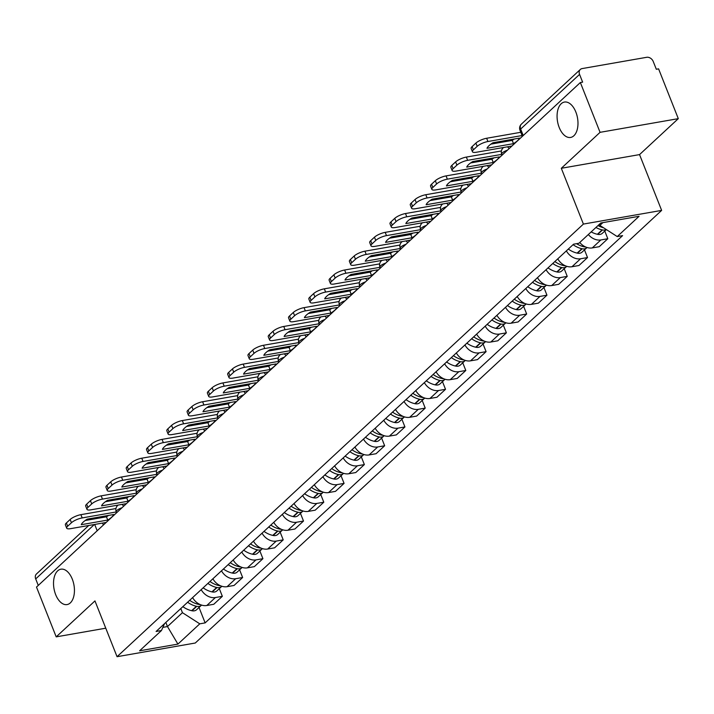 <?xml version="1.0" encoding="UTF-8"?>
<svg xmlns="http://www.w3.org/2000/svg" width="714" height="714" viewBox="0 0 714 714"><rect width="100%" height="100%" fill="white"/><g stroke="black" fill="none" stroke-linecap="round" stroke-linejoin="round"><path stroke-width="1.07" d="M559.205 127.476A17.957 10.148 80.1 0 1 564.435 102.066A17.957 10.148 80.1 0 1 575.85 112.036A17.957 10.148 80.1 0 1 570.62 137.445A17.957 10.148 80.1 0 1 559.205 127.476M55.656 594.601A17.957 10.148 80.1 0 1 60.886 569.192A17.957 10.148 80.1 0 1 72.301 579.161A17.957 10.148 80.1 0 1 67.071 604.579A17.957 10.148 80.1 0 1 55.656 594.601M678.3 118.649L600.063 132.331L580.357 82.538L36.494 587.069L56.201 636.861L94.962 600.911L117.051 656.701L195.279 643.019L661.637 210.398L639.548 154.599L678.3 118.649L658.585 68.856L656.309 69.258L653.239 61.502A5.614 4.346 47.1 0 0 646.688 57.298L582.142 68.58A5.614 4.346 47.1 0 0 580.312 69.472A5.614 4.346 47.1 0 0 579.563 74.39L520.649 129.038A5.614 1.589 158.4 0 0 519.997 130.305L522.38 136.32M600.063 132.331L561.311 168.281L583.4 224.08L117.051 656.701M580.357 82.538L582.633 82.146L579.563 74.39M56.201 636.861L105.761 628.195M38.27 585.418L35.7 578.911A5.614 4.346 -132.9 0 1 36.441 574.002L88.741 525.486M192.602 597.6A12.906 10.005 47.1 0 0 206.81 605.499L213.772 604.285L222.349 596.315L215.396 597.538A12.906 10.005 -132.9 0 1 201.187 589.639M219.314 588.648L222.349 596.315M212.888 578.777A12.906 10.005 47.1 0 0 227.097 586.676L234.058 585.462L242.635 577.501L235.682 578.715A12.906 10.005 -132.9 0 1 221.474 570.816M239.601 569.826L242.635 577.501M233.183 559.963A12.906 10.005 47.1 0 0 247.383 567.853L254.345 566.639L262.922 558.678L255.969 559.892A12.906 10.005 -132.9 0 1 241.76 552.002M259.887 551.003L262.922 558.678M253.47 541.141A12.906 10.005 47.1 0 0 267.67 549.039L274.631 547.816L283.217 539.855L276.256 541.078A12.906 10.005 -132.9 0 1 262.047 533.179M280.174 532.18L283.217 539.855M273.757 522.318A12.906 10.005 47.1 0 0 287.965 530.216L294.918 529.003L303.504 521.041L296.542 522.255A12.906 10.005 -132.9 0 1 282.342 514.357M300.46 513.366L303.504 521.041M294.043 503.504A12.906 10.005 47.1 0 0 308.252 511.394L315.204 510.18L323.79 502.219L316.829 503.432A12.906 10.005 -132.9 0 1 302.629 495.534M320.747 494.543L323.79 502.219M314.33 484.681A12.906 10.005 47.1 0 0 328.538 492.58L335.491 491.357L344.077 483.396L337.115 484.61A12.906 10.005 -132.9 0 1 322.915 476.72M341.042 475.72L344.077 483.396M334.616 465.858A12.906 10.005 47.1 0 0 348.825 473.757L355.777 472.543L364.363 464.573L357.411 465.796A12.906 10.005 -132.9 0 1 343.202 457.897M361.329 456.906L364.363 464.573M354.903 447.035A12.906 10.005 47.1 0 0 369.111 454.934L376.064 453.72L384.65 445.759L377.697 446.973A12.906 10.005 -132.9 0 1 363.488 439.074M381.615 438.084L384.65 445.759M375.189 428.221A12.906 10.005 47.1 0 0 389.398 436.111L396.359 434.897L404.936 426.936L397.984 428.15A12.906 10.005 -132.9 0 1 383.775 420.26M401.902 419.261L404.936 426.936M395.485 409.399A12.906 10.005 47.1 0 0 409.684 417.297L416.646 416.075L425.223 408.113L418.27 409.336A12.906 10.005 -132.9 0 1 404.062 401.438M422.188 400.438L425.223 408.113M415.771 390.576A12.906 10.005 47.1 0 0 429.971 398.474L436.932 397.261L445.518 389.3L438.557 390.513A12.906 10.005 -132.9 0 1 424.348 382.615M442.475 381.624L445.518 389.3M436.058 371.762A12.906 10.005 47.1 0 0 450.266 379.652L457.219 378.438L465.805 370.477L458.843 371.691A12.906 10.005 -132.9 0 1 444.643 363.801M462.761 362.801L465.805 370.477M456.344 352.939A12.906 10.005 47.1 0 0 470.553 360.838L477.505 359.615L486.091 351.654L479.13 352.868A12.906 10.005 -132.9 0 1 464.93 344.978M483.048 343.978L486.091 351.654M476.631 334.116A12.906 10.005 47.1 0 0 490.839 342.015L497.792 340.801L506.378 332.831L499.416 334.054A12.906 10.005 -132.9 0 1 485.217 326.155M503.334 325.165L506.378 332.831M496.917 315.302A12.906 10.005 47.1 0 0 511.126 323.192L518.078 321.978L526.664 314.017L519.712 315.231A12.906 10.005 -132.9 0 1 505.503 307.332M523.63 306.342L526.664 314.017M517.204 296.48A12.906 10.005 47.1 0 0 531.412 304.369L538.365 303.155L546.951 295.194L539.998 296.408A12.906 10.005 -132.9 0 1 525.79 288.518M543.916 287.519L546.951 295.194M537.49 277.657A12.906 10.005 47.1 0 0 551.699 285.555L558.66 284.333L567.237 276.372L560.285 277.594A12.906 10.005 -132.9 0 1 546.076 269.696M564.203 268.696L567.237 276.372M557.786 258.834A12.906 10.005 47.1 0 0 571.985 266.733L578.947 265.519L587.524 257.558L580.571 258.771A12.906 10.005 -132.9 0 1 566.363 250.873M584.489 249.882L587.524 257.558M579.759 242.483A12.906 10.005 47.1 0 0 592.272 247.91L599.233 246.696L607.81 238.735L600.858 239.949A12.906 10.005 -132.9 0 1 588.336 234.522M604.776 231.059L607.81 238.735M165.844 622.429L167.478 626.562L182.436 612.683L180.803 608.551M182.436 612.683L199.777 623.831L177.929 644.099L139.605 650.802L161.453 630.533L164.515 623.661M199.777 623.831L205.132 622.894L622.59 235.629L617.226 236.566L639.075 216.297L600.76 223L578.911 243.269L573.556 244.206L156.098 631.471L161.453 630.533M661.637 210.398L583.4 224.08M639.548 154.599L561.311 168.281M599.421 224.241L599.894 225.419L602.902 222.625M162.863 627.365L167.478 626.562L177.929 644.099M199.028 607.462L205.132 622.894M617.226 236.566L599.894 225.419M107.743 520.06L81.253 524.692A17.395 4.936 158.4 0 1 87.233 519.14L113.731 514.508A17.395 4.936 -21.6 0 1 111.75 517.106A17.395 4.936 -21.6 0 1 107.743 520.06L106.457 516.802L85.153 520.533M108.537 515.419A17.395 4.936 -21.6 0 1 106.457 516.802M187.603 602.241A21.331 16.529 47.1 0 0 196.395 606.275L196.752 606.356A7.086 5.489 47.1 0 0 201.357 605.302A7.086 5.489 47.1 0 0 201.571 605.079M201.357 605.302L196.609 609.711A7.086 5.489 -132.9 0 1 192.004 610.765L191.647 610.684A21.331 16.529 -132.9 0 1 182.855 606.65M200.215 604.579A7.086 5.489 -132.9 0 1 198.831 604.428L198.474 604.347A21.331 16.529 -132.9 0 1 189.683 600.313M116.32 511.947L82.181 517.918A8.416 2.383 158.4 0 0 71.436 522.737L70.15 519.48A8.416 2.383 -21.6 0 1 80.896 514.669L115.945 508.538M106.154 522.443L70.606 528.655A8.416 2.383 158.4 0 1 66.679 528.137A8.416 2.383 158.4 0 1 67.66 526.236L71.436 522.737M66.679 528.137L65.393 524.888A8.416 2.383 -21.6 0 1 66.375 522.978L67.66 526.236M70.15 519.48L66.375 522.978M128.029 501.237L101.54 505.869A17.395 4.936 158.4 0 1 107.519 500.318L134.018 495.686A17.395 4.936 -21.6 0 1 132.036 498.283A17.395 4.936 -21.6 0 1 128.029 501.237L126.744 497.988L105.44 501.71M128.823 496.596A17.395 4.936 -21.6 0 1 126.744 497.988M207.89 583.418A21.331 16.529 47.1 0 0 216.681 587.461L217.038 587.542A7.086 5.489 47.1 0 0 221.643 586.489A7.086 5.489 47.1 0 0 221.867 586.265M221.643 586.489L216.895 590.889A7.086 5.489 -132.9 0 1 212.29 591.942L211.933 591.861A21.331 16.529 -132.9 0 1 203.142 587.827M220.501 585.757A7.086 5.489 -132.9 0 1 219.118 585.605L218.761 585.525A21.331 16.529 -132.9 0 1 209.97 581.491M136.606 493.133L102.468 499.104A8.416 2.383 158.4 0 0 91.722 503.914L90.437 500.666A8.416 2.383 -21.6 0 1 101.183 495.846L136.231 489.715M126.44 503.62L90.892 509.841A8.416 2.383 158.4 0 1 86.965 509.314A8.416 2.383 158.4 0 1 87.956 507.413L91.722 503.914M86.965 509.314L85.68 506.065A8.416 2.383 -21.6 0 1 86.662 504.164L87.956 507.413M90.437 500.666L86.662 504.164M148.325 482.414L121.826 487.046A17.395 4.936 158.4 0 1 127.815 481.504L154.304 476.872A17.395 4.936 -21.6 0 1 152.323 479.469A17.395 4.936 -21.6 0 1 148.325 482.414L147.03 479.165L125.726 482.887M149.11 477.773A17.395 4.936 -21.6 0 1 147.03 479.165M228.177 564.604A21.331 16.529 47.1 0 0 236.968 568.639L237.325 568.719A7.086 5.489 47.1 0 0 241.93 567.666A7.086 5.489 47.1 0 0 242.153 567.443M241.93 567.666L237.182 572.066A7.086 5.489 -132.9 0 1 232.577 573.119L232.22 573.039A21.331 16.529 -132.9 0 1 223.428 569.004M240.788 566.934A7.086 5.489 -132.9 0 1 239.404 566.791L239.047 566.711A21.331 16.529 -132.9 0 1 230.256 562.668M156.893 474.31L122.754 480.281A8.416 2.383 158.4 0 0 112.009 485.092L110.724 481.843A8.416 2.383 -21.6 0 1 121.469 477.023L156.518 470.901M146.727 484.797L111.179 491.018A8.416 2.383 158.4 0 1 107.252 490.5A8.416 2.383 158.4 0 1 108.242 488.59L112.009 485.092M107.252 490.5L105.967 487.243A8.416 2.383 -21.6 0 1 106.948 485.341L108.242 488.59M110.724 481.843L106.948 485.341M168.611 463.6L142.113 468.232A17.395 4.936 158.4 0 1 148.101 462.681L174.591 458.049A17.395 4.936 -21.6 0 1 172.609 460.646A17.395 4.936 -21.6 0 1 168.611 463.6L167.317 460.343L146.022 464.073M169.397 458.959A17.395 4.936 -21.6 0 1 167.317 460.343M248.463 545.782A21.331 16.529 47.1 0 0 257.254 549.816L257.611 549.896A7.086 5.489 47.1 0 0 262.216 548.843A7.086 5.489 47.1 0 0 262.44 548.62M262.216 548.843L257.468 553.243A7.086 5.489 -132.9 0 1 252.872 554.296L252.515 554.225A21.331 16.529 -132.9 0 1 243.715 550.182M261.074 548.12A7.086 5.489 -132.9 0 1 259.7 547.968L259.343 547.888A21.331 16.529 -132.9 0 1 250.543 543.854M177.179 455.487L143.041 461.458A8.416 2.383 158.4 0 0 132.295 466.278L131.01 463.02A8.416 2.383 -21.6 0 1 141.756 458.209L176.804 452.078M167.022 465.983L131.465 472.195A8.416 2.383 158.4 0 1 127.538 471.677A8.416 2.383 158.4 0 1 128.529 469.776L132.295 466.278M127.538 471.677L126.253 468.429A8.416 2.383 -21.6 0 1 127.244 466.519L128.529 469.776M131.01 463.02L127.244 466.519M188.898 444.777L162.399 449.409A17.395 4.936 158.4 0 1 168.388 443.858L194.877 439.226A17.395 4.936 -21.6 0 1 192.896 441.823A17.395 4.936 -21.6 0 1 188.898 444.777L187.612 441.529L166.308 445.25M189.692 440.136A17.395 4.936 -21.6 0 1 187.612 441.529M268.75 526.959A21.331 16.529 47.1 0 0 277.55 531.002L277.907 531.073A7.086 5.489 47.1 0 0 282.503 530.02A7.086 5.489 47.1 0 0 282.726 529.806M282.503 530.02L277.755 534.429A7.086 5.489 -132.9 0 1 273.159 535.482L272.802 535.402A21.331 16.529 -132.9 0 1 264.002 531.368M281.361 529.297A7.086 5.489 -132.9 0 1 279.986 529.145L279.629 529.065A21.331 16.529 -132.9 0 1 270.829 525.031M197.466 436.673L163.327 442.635A8.416 2.383 158.4 0 0 152.591 447.455L151.297 444.206A8.416 2.383 -21.6 0 1 162.042 439.387L197.091 433.255M187.309 447.16L151.752 453.381A8.416 2.383 158.4 0 1 147.834 452.854A8.416 2.383 158.4 0 1 148.815 450.953L152.591 447.455M147.834 452.854L146.54 449.606A8.416 2.383 -21.6 0 1 147.53 447.705L148.815 450.953M151.297 444.206L147.53 447.705M209.184 425.955L182.695 430.587A17.395 4.936 158.4 0 1 188.674 425.044L215.164 420.403A17.395 4.936 -21.6 0 1 213.183 423.009A17.395 4.936 -21.6 0 1 209.184 425.955L207.899 422.706L186.595 426.428M209.978 421.314A17.395 4.936 -21.6 0 1 207.899 422.706M289.036 508.145A21.331 16.529 47.1 0 0 297.836 512.179L298.193 512.259A7.086 5.489 47.1 0 0 302.79 511.206A7.086 5.489 47.1 0 0 303.013 510.983M302.79 511.206L298.041 515.606A7.086 5.489 -132.9 0 1 293.445 516.659L293.088 516.579A21.331 16.529 -132.9 0 1 284.297 512.545M301.656 510.474A7.086 5.489 -132.9 0 1 300.273 510.323L299.916 510.251A21.331 16.529 -132.9 0 1 291.125 506.208M217.752 417.851L183.614 423.821A8.416 2.383 158.4 0 0 172.877 428.632L171.583 425.383A8.416 2.383 -21.6 0 1 182.329 420.564L217.377 414.441M207.595 428.338L172.047 434.558A8.416 2.383 158.4 0 1 168.12 434.041A8.416 2.383 158.4 0 1 169.102 432.131L172.877 428.632M168.12 434.041L166.826 430.783A8.416 2.383 -21.6 0 1 167.817 428.882L169.102 432.131M171.583 425.383L167.817 428.882M229.471 407.141L202.981 411.773A17.395 4.936 158.4 0 1 208.961 406.221L235.45 401.589A17.395 4.936 -21.6 0 1 233.469 404.186A17.395 4.936 -21.6 0 1 229.471 407.141L228.185 403.883L206.881 407.614M230.265 402.491A17.395 4.936 -21.6 0 1 228.185 403.883M309.332 489.322A21.331 16.529 47.1 0 0 318.123 493.356L318.48 493.436A7.086 5.489 47.1 0 0 323.076 492.383A7.086 5.489 47.1 0 0 323.299 492.16M323.076 492.383L318.328 496.783A7.086 5.489 -132.9 0 1 313.732 497.836L313.375 497.765A21.331 16.529 -132.9 0 1 304.583 493.722M321.943 491.651A7.086 5.489 -132.9 0 1 320.559 491.509L320.202 491.428A21.331 16.529 -132.9 0 1 311.411 487.394M238.048 399.028L203.909 404.999A8.416 2.383 158.4 0 0 193.164 409.818L191.87 406.561A8.416 2.383 -21.6 0 1 202.615 401.75L237.664 395.618M227.882 409.524L192.334 415.735A8.416 2.383 158.4 0 1 188.407 415.218A8.416 2.383 158.4 0 1 189.388 413.317L193.164 409.818M188.407 415.218L187.122 411.96A8.416 2.383 -21.6 0 1 188.103 410.059L189.388 413.317M191.87 406.561L188.103 410.059M249.757 388.318L223.268 392.95A17.395 4.936 158.4 0 1 229.248 387.399L255.737 382.766A17.395 4.936 -21.6 0 1 253.756 385.364A17.395 4.936 -21.6 0 1 249.757 388.318L248.472 385.06L227.168 388.791M250.552 383.677A17.395 4.936 -21.6 0 1 248.472 385.06M329.618 470.499A21.331 16.529 47.1 0 0 338.409 474.533L338.766 474.614A7.086 5.489 47.1 0 0 343.363 473.56A7.086 5.489 47.1 0 0 343.586 473.337M343.363 473.56L338.623 477.969A7.086 5.489 -132.9 0 1 334.018 479.023L333.661 478.942A21.331 16.529 -132.9 0 1 324.87 474.908M342.229 472.838A7.086 5.489 -132.9 0 1 340.846 472.686L340.489 472.606A21.331 16.529 -132.9 0 1 331.698 468.571M258.334 380.205L224.196 386.176A8.416 2.383 158.4 0 0 213.45 390.995L212.165 387.738A8.416 2.383 -21.6 0 1 222.902 382.927L257.95 376.796M248.169 390.701L212.62 396.913A8.416 2.383 158.4 0 1 208.693 396.395A8.416 2.383 158.4 0 1 209.675 394.494L213.45 390.995M208.693 396.395L207.408 393.146A8.416 2.383 -21.6 0 1 208.39 391.236L209.675 394.494M212.165 387.738L208.39 391.236M270.044 369.495L243.554 374.127A17.395 4.936 158.4 0 1 249.534 368.576L276.032 363.944A17.395 4.936 -21.6 0 1 274.042 366.541A17.395 4.936 -21.6 0 1 270.044 369.495L268.759 366.246L247.455 369.968M270.838 364.854A17.395 4.936 -21.6 0 1 268.759 366.246M349.905 451.676A21.331 16.529 47.1 0 0 358.696 455.719L359.053 455.8A7.086 5.489 47.1 0 0 363.658 454.747A7.086 5.489 47.1 0 0 363.872 454.523M363.658 454.747L358.91 459.147A7.086 5.489 -132.9 0 1 354.305 460.2L353.948 460.119A21.331 16.529 -132.9 0 1 345.157 456.085M362.516 454.015A7.086 5.489 -132.9 0 1 361.132 453.863L360.775 453.783A21.331 16.529 -132.9 0 1 351.984 449.749M278.621 361.391L244.483 367.362A8.416 2.383 158.4 0 0 233.737 372.172L232.452 368.924A8.416 2.383 -21.6 0 1 243.197 364.104L278.246 357.973M268.455 371.878L232.907 378.099A8.416 2.383 158.4 0 1 228.98 377.572A8.416 2.383 158.4 0 1 229.962 375.671L233.737 372.172M228.98 377.572L227.695 374.323A8.416 2.383 -21.6 0 1 228.676 372.422L229.962 375.671M232.452 368.924L228.676 372.422M290.33 350.672L263.841 355.313A17.395 4.936 158.4 0 1 269.821 349.762L296.319 345.13A17.395 4.936 -21.6 0 1 294.338 347.727A17.395 4.936 -21.6 0 1 290.33 350.672L289.045 347.423L267.741 351.145M291.125 346.031A17.395 4.936 -21.6 0 1 289.045 347.423M370.191 432.862A21.331 16.529 47.1 0 0 378.982 436.897L379.339 436.977A7.086 5.489 47.1 0 0 383.945 435.924A7.086 5.489 47.1 0 0 384.159 435.701M383.945 435.924L379.196 440.324A7.086 5.489 -132.9 0 1 374.591 441.377L374.234 441.297A21.331 16.529 -132.9 0 1 365.443 437.263M382.802 435.192A7.086 5.489 -132.9 0 1 381.419 435.049L381.062 434.969A21.331 16.529 -132.9 0 1 372.271 430.926M298.907 342.568L264.769 348.539A8.416 2.383 158.4 0 0 254.023 353.359L252.738 350.101A8.416 2.383 -21.6 0 1 263.484 345.281L298.532 339.159M288.742 353.055L253.193 359.276A8.416 2.383 158.4 0 1 249.266 358.758A8.416 2.383 158.4 0 1 250.257 356.857L254.023 353.359M249.266 358.758L247.981 355.501A8.416 2.383 -21.6 0 1 248.963 353.6L250.257 356.857M252.738 350.101L248.963 353.6M310.626 331.858L284.127 336.49A17.395 4.936 158.4 0 1 290.107 330.939L316.605 326.307A17.395 4.936 -21.6 0 1 314.624 328.904A17.395 4.936 -21.6 0 1 310.626 331.858L309.332 328.601L288.028 332.331M311.411 327.217A17.395 4.936 -21.6 0 1 309.332 328.601M390.478 414.04A21.331 16.529 47.1 0 0 399.269 418.074L399.626 418.154A7.086 5.489 47.1 0 0 404.231 417.101A7.086 5.489 47.1 0 0 404.454 416.878M404.231 417.101L399.483 421.51A7.086 5.489 -132.9 0 1 394.878 422.554L394.521 422.483A21.331 16.529 -132.9 0 1 385.73 418.44M403.089 416.378A7.086 5.489 -132.9 0 1 401.705 416.226L401.348 416.146A21.331 16.529 -132.9 0 1 392.557 412.112M319.194 323.745L285.056 329.716A8.416 2.383 158.4 0 0 274.31 334.536L273.025 331.278A8.416 2.383 -21.6 0 1 283.77 326.468L318.819 320.336M309.028 334.241L273.48 340.453A8.416 2.383 158.4 0 1 269.553 339.935A8.416 2.383 158.4 0 1 270.544 338.034L274.31 334.536M269.553 339.935L268.268 336.687A8.416 2.383 -21.6 0 1 269.249 334.777L270.544 338.034M273.025 331.278L269.249 334.777M330.912 313.035L304.414 317.668A17.395 4.936 158.4 0 1 310.403 312.116L336.892 307.484A17.395 4.936 -21.6 0 1 334.911 310.081A17.395 4.936 -21.6 0 1 330.912 313.035L329.618 309.787L308.323 313.508M331.698 308.394A17.395 4.936 -21.6 0 1 329.618 309.787M410.764 395.217A21.331 16.529 47.1 0 0 419.555 399.26L419.912 399.331A7.086 5.489 47.1 0 0 424.518 398.278A7.086 5.489 47.1 0 0 424.741 398.064M424.518 398.278L419.77 402.687A7.086 5.489 -132.9 0 1 415.173 403.74L414.816 403.66A21.331 16.529 -132.9 0 1 406.016 399.626M423.375 397.555A7.086 5.489 -132.9 0 1 422.001 397.403L421.644 397.323A21.331 16.529 -132.9 0 1 412.844 393.289M339.48 304.932L305.342 310.893A8.416 2.383 158.4 0 0 294.596 315.713L293.311 312.464A8.416 2.383 -21.6 0 1 304.057 307.645L339.105 301.513M329.315 315.418L293.766 321.639A8.416 2.383 158.4 0 1 289.839 321.113A8.416 2.383 158.4 0 1 290.83 319.212L294.596 315.713M289.839 321.113L288.554 317.864A8.416 2.383 -21.6 0 1 289.536 315.963L290.83 319.212M293.311 312.464L289.536 315.963M351.199 294.213L324.7 298.845A17.395 4.936 158.4 0 1 330.689 293.302L357.178 288.67A17.395 4.936 -21.6 0 1 355.197 291.267A17.395 4.936 -21.6 0 1 351.199 294.213L349.905 290.964L328.61 294.686M351.993 289.572A17.395 4.936 -21.6 0 1 349.905 290.964M431.051 376.403A21.331 16.529 47.1 0 0 439.851 380.437L440.208 380.517A7.086 5.489 47.1 0 0 444.804 379.464A7.086 5.489 47.1 0 0 445.027 379.241M444.804 379.464L440.056 383.864A7.086 5.489 -132.9 0 1 435.46 384.917L435.103 384.837A21.331 16.529 -132.9 0 1 426.303 380.803M443.662 378.732A7.086 5.489 -132.9 0 1 442.287 378.581L441.93 378.509A21.331 16.529 -132.9 0 1 433.13 374.466M359.767 286.109L325.629 292.08A8.416 2.383 158.4 0 0 314.883 296.89L313.598 293.641A8.416 2.383 -21.6 0 1 324.343 288.822L359.392 282.699M349.61 296.596L314.053 302.816A8.416 2.383 158.4 0 1 310.135 302.299A8.416 2.383 158.4 0 1 311.117 300.389L314.883 296.89M310.135 302.299L308.841 299.041A8.416 2.383 -21.6 0 1 309.831 297.14L311.117 300.389M313.598 293.641L309.831 297.14M371.485 275.399L344.996 280.031A17.395 4.936 158.4 0 1 350.976 274.479L377.465 269.847A17.395 4.936 -21.6 0 1 375.484 272.445A17.395 4.936 -21.6 0 1 371.485 275.399L370.2 272.141L348.896 275.872M372.28 270.749A17.395 4.936 -21.6 0 1 370.2 272.141M451.337 357.58A21.331 16.529 47.1 0 0 460.137 361.614L460.494 361.695A7.086 5.489 47.1 0 0 465.091 360.641A7.086 5.489 47.1 0 0 465.314 360.418M465.091 360.641L460.343 365.041A7.086 5.489 -132.9 0 1 455.746 366.095L455.389 366.023A21.331 16.529 -132.9 0 1 446.598 361.98M463.957 359.91A7.086 5.489 -132.9 0 1 462.574 359.767L462.217 359.686A21.331 16.529 -132.9 0 1 453.426 355.652M380.053 267.286L345.915 273.257A8.416 2.383 158.4 0 0 335.178 278.076L333.884 274.819A8.416 2.383 -21.6 0 1 344.63 270.008L379.678 263.877M369.897 277.782L334.348 283.993A8.416 2.383 158.4 0 1 330.421 283.476A8.416 2.383 158.4 0 1 331.403 281.575L335.178 278.076M330.421 283.476L329.127 280.218A8.416 2.383 -21.6 0 1 330.118 278.317L331.403 281.575M333.884 274.819L330.118 278.317M391.772 256.576L365.282 261.208A17.395 4.936 158.4 0 1 371.262 255.657L397.752 251.025A17.395 4.936 -21.6 0 1 395.77 253.622A17.395 4.936 -21.6 0 1 391.772 256.576L390.487 253.318L369.183 257.049M392.566 251.935A17.395 4.936 -21.6 0 1 390.487 253.318M471.633 338.757A21.331 16.529 47.1 0 0 480.424 342.791L480.781 342.872A7.086 5.489 47.1 0 0 485.377 341.819A7.086 5.489 47.1 0 0 485.6 341.595M485.377 341.819L480.629 346.228A7.086 5.489 -132.9 0 1 476.033 347.281L475.676 347.2A21.331 16.529 -132.9 0 1 466.885 343.166M484.244 341.096A7.086 5.489 -132.9 0 1 482.86 340.944L482.503 340.864A21.331 16.529 -132.9 0 1 473.712 336.829M400.349 248.472L366.211 254.434A8.416 2.383 158.4 0 0 355.465 259.253L354.171 256.005A8.416 2.383 -21.6 0 1 364.916 251.185L399.965 245.054M390.183 258.959L354.635 265.171A8.416 2.383 158.4 0 1 350.708 264.653A8.416 2.383 158.4 0 1 351.69 262.752L355.465 259.253M350.708 264.653L349.414 261.404A8.416 2.383 -21.6 0 1 350.404 259.503L351.69 262.752M354.171 256.005L350.404 259.503M412.058 237.753L385.569 242.385A17.395 4.936 158.4 0 1 391.549 236.834L418.038 232.202A17.395 4.936 -21.6 0 1 416.057 234.808A17.395 4.936 -21.6 0 1 412.058 237.753L410.773 234.504L389.469 238.226M412.853 233.112A17.395 4.936 -21.6 0 1 410.773 234.504M491.919 319.943A21.331 16.529 47.1 0 0 500.71 323.977L501.067 324.058A7.086 5.489 47.1 0 0 505.664 323.005A7.086 5.489 47.1 0 0 505.887 322.782M505.664 323.005L500.916 327.405A7.086 5.489 -132.9 0 1 496.319 328.458L495.962 328.378A21.331 16.529 -132.9 0 1 487.171 324.343M504.53 322.273A7.086 5.489 -132.9 0 1 503.147 322.121L502.79 322.041A21.331 16.529 -132.9 0 1 493.999 318.007M420.635 229.649L386.497 235.62A8.416 2.383 158.4 0 0 375.751 240.431L374.466 237.182A8.416 2.383 -21.6 0 1 385.203 232.362L420.251 226.24M410.47 240.136L374.921 246.357A8.416 2.383 158.4 0 1 370.994 245.83A8.416 2.383 158.4 0 1 371.976 243.929L375.751 240.431M370.994 245.83L369.709 242.582A8.416 2.383 -21.6 0 1 370.691 240.68L371.976 243.929M374.466 237.182L370.691 240.68M432.345 218.93L405.855 223.571A17.395 4.936 158.4 0 1 411.835 218.02L438.334 213.388A17.395 4.936 -21.6 0 1 436.343 215.985A17.395 4.936 -21.6 0 1 432.345 218.93L431.06 215.682L409.756 219.403M433.139 214.289A17.395 4.936 -21.6 0 1 431.06 215.682M512.206 301.121A21.331 16.529 47.1 0 0 520.997 305.155L521.354 305.235A7.086 5.489 47.1 0 0 525.95 304.182A7.086 5.489 47.1 0 0 526.173 303.959M525.95 304.182L521.211 308.582A7.086 5.489 -132.9 0 1 516.606 309.635L516.249 309.555A21.331 16.529 -132.9 0 1 507.458 305.521M524.817 303.45A7.086 5.489 -132.9 0 1 523.433 303.307L523.076 303.227A21.331 16.529 -132.9 0 1 514.285 299.193M440.922 210.826L406.784 216.797A8.416 2.383 158.4 0 0 396.038 221.617L394.753 218.359A8.416 2.383 -21.6 0 1 405.49 213.54L440.538 207.417M430.756 221.313L395.208 227.534A8.416 2.383 158.4 0 1 391.281 227.016A8.416 2.383 158.4 0 1 392.263 225.115L396.038 221.617M391.281 227.016L389.996 223.759A8.416 2.383 -21.6 0 1 390.977 221.858L392.263 225.115M394.753 218.359L390.977 221.858M452.631 200.116L426.142 204.748A17.395 4.936 158.4 0 1 432.122 199.197L458.62 194.565A17.395 4.936 -21.6 0 1 456.639 197.162A17.395 4.936 -21.6 0 1 452.631 200.116L451.346 196.859L430.042 200.589M453.426 195.475A17.395 4.936 -21.6 0 1 451.346 196.859M532.492 282.298A21.331 16.529 47.1 0 0 541.283 286.332L541.64 286.412A7.086 5.489 47.1 0 0 546.246 285.359A7.086 5.489 47.1 0 0 546.46 285.136M546.246 285.359L541.498 289.768A7.086 5.489 -132.9 0 1 536.892 290.821L536.535 290.741A21.331 16.529 -132.9 0 1 527.744 286.698M545.103 284.636A7.086 5.489 -132.9 0 1 543.72 284.484L543.363 284.404A21.331 16.529 -132.9 0 1 534.572 280.37M461.208 192.004L427.07 197.974A8.416 2.383 158.4 0 0 416.324 202.794L415.039 199.536A8.416 2.383 -21.6 0 1 425.785 194.726L460.833 188.594M451.043 202.499L415.494 208.711A8.416 2.383 158.4 0 1 411.567 208.193A8.416 2.383 158.4 0 1 412.558 206.292L416.324 202.794M411.567 208.193L410.282 204.945A8.416 2.383 -21.6 0 1 411.264 203.035L412.558 206.292M415.039 199.536L411.264 203.035M472.918 181.294L446.428 185.926A17.395 4.936 158.4 0 1 452.408 180.374L478.907 175.742A17.395 4.936 -21.6 0 1 476.925 178.339A17.395 4.936 -21.6 0 1 472.918 181.294L471.633 178.045L450.329 181.767M473.712 176.653A17.395 4.936 -21.6 0 1 471.633 178.045M552.779 263.475A21.331 16.529 47.1 0 0 561.57 267.518L561.927 267.589A7.086 5.489 47.1 0 0 566.532 266.536A7.086 5.489 47.1 0 0 566.755 266.322M566.532 266.536L561.784 270.945A7.086 5.489 -132.9 0 1 557.179 271.998L556.822 271.918A21.331 16.529 -132.9 0 1 548.031 267.884M565.39 265.813A7.086 5.489 -132.9 0 1 564.006 265.662L563.649 265.581A21.331 16.529 -132.9 0 1 554.858 261.547M481.495 173.19L447.357 179.16A8.416 2.383 158.4 0 0 436.611 183.971L435.326 180.722A8.416 2.383 -21.6 0 1 446.072 175.903L481.12 169.771M471.329 183.677L435.781 189.897A8.416 2.383 158.4 0 1 431.854 189.371A8.416 2.383 158.4 0 1 432.845 187.47L436.611 183.971M431.854 189.371L430.569 186.122A8.416 2.383 -21.6 0 1 431.551 184.221L432.845 187.47M435.326 180.722L431.551 184.221M493.213 162.471L466.715 167.103A17.395 4.936 158.4 0 1 472.704 161.56L499.193 156.928A17.395 4.936 -21.6 0 1 497.212 159.525A17.395 4.936 -21.6 0 1 493.213 162.471L491.919 159.222L470.624 162.944M493.999 157.83A17.395 4.936 -21.6 0 1 491.919 159.222M573.065 244.661A21.331 16.529 47.1 0 0 581.856 248.695L582.213 248.775A7.086 5.489 47.1 0 0 586.819 247.722A7.086 5.489 47.1 0 0 587.042 247.499M586.819 247.722L582.071 252.122A7.086 5.489 -132.9 0 1 577.474 253.175L577.117 253.095A21.331 16.529 -132.9 0 1 568.317 249.061M585.676 246.99A7.086 5.489 -132.9 0 1 584.293 246.839L583.945 246.767A21.331 16.529 -132.9 0 1 576.555 243.679M501.781 154.367L467.643 160.338A8.416 2.383 158.4 0 0 456.898 165.148L455.612 161.899A8.416 2.383 -21.6 0 1 466.358 157.08L501.406 150.957M491.616 164.854L456.067 171.074A8.416 2.383 158.4 0 1 452.14 170.557A8.416 2.383 158.4 0 1 453.131 168.647L456.898 165.148M452.14 170.557L450.855 167.299A8.416 2.383 -21.6 0 1 451.837 165.398L453.131 168.647M455.612 161.899L451.837 165.398M513.5 143.657L487.002 148.289A17.395 4.936 158.4 0 1 492.99 142.738L519.48 138.105A17.395 4.936 -21.6 0 1 517.498 140.703A17.395 4.936 -21.6 0 1 513.5 143.657L512.206 140.399L490.911 144.13M514.285 139.016A17.395 4.936 -21.6 0 1 512.206 140.399M595.931 227.48A21.331 16.529 47.1 0 0 602.143 229.872L602.5 229.953A7.086 5.489 47.1 0 0 606.257 229.515M606.364 229.587L602.357 233.299A7.086 5.489 -132.9 0 1 597.761 234.353L597.404 234.281A21.331 16.529 -132.9 0 1 591.183 231.889M603.571 227.793A21.331 16.529 -132.9 0 1 598.011 225.553M522.068 135.544L487.93 141.515A8.416 2.383 158.4 0 0 477.184 146.334L475.899 143.077A8.416 2.383 -21.6 0 1 486.645 138.266L520.783 132.295M511.911 146.04L476.354 152.252A8.416 2.383 158.4 0 1 472.436 151.734A8.416 2.383 158.4 0 1 473.418 149.833L477.184 146.334M472.436 151.734L471.142 148.476A8.416 2.383 -21.6 0 1 472.132 146.575L473.418 149.833M475.899 143.077L472.132 146.575M507.44 150.181A5.614 1.589 158.4 0 0 502.344 152.858A5.614 1.589 158.4 0 0 501.692 154.126L502.094 155.143M487.153 168.995A5.614 1.589 158.4 0 0 482.057 171.681A5.614 1.589 158.4 0 0 481.397 172.949L481.798 173.966M466.867 187.818A5.614 1.589 158.4 0 0 461.771 190.504A5.614 1.589 158.4 0 0 461.11 191.771L461.512 192.78M446.58 206.641A5.614 1.589 158.4 0 0 441.484 209.318A5.614 1.589 158.4 0 0 440.824 210.594L441.225 211.603M426.294 225.463A5.614 1.589 158.4 0 0 421.198 228.141A5.614 1.589 158.4 0 0 420.537 229.408L420.939 230.426M406.007 244.277A5.614 1.589 158.4 0 0 400.911 246.964A5.614 1.589 158.4 0 0 400.251 248.231L400.652 249.248M385.721 263.1A5.614 1.589 158.4 0 0 380.616 265.786A5.614 1.589 158.4 0 0 379.964 267.054L380.366 268.062M365.425 281.923A5.614 1.589 158.4 0 0 360.329 284.6A5.614 1.589 158.4 0 0 359.678 285.868L360.079 286.885M345.139 300.737A5.614 1.589 158.4 0 0 340.042 303.423A5.614 1.589 158.4 0 0 339.391 304.691L339.793 305.708M324.852 319.56A5.614 1.589 158.4 0 0 319.756 322.246A5.614 1.589 158.4 0 0 319.104 323.513L319.506 324.522M304.566 338.382A5.614 1.589 158.4 0 0 299.469 341.06A5.614 1.589 158.4 0 0 298.809 342.336L299.211 343.345M284.279 357.205A5.614 1.589 158.4 0 0 279.183 359.883A5.614 1.589 158.4 0 0 278.522 361.15L278.924 362.168M263.993 376.019A5.614 1.589 158.4 0 0 258.896 378.706A5.614 1.589 158.4 0 0 258.236 379.973L258.638 380.99M243.706 394.842A5.614 1.589 158.4 0 0 238.61 397.528A5.614 1.589 158.4 0 0 237.949 398.796L238.351 399.804M223.42 413.665A5.614 1.589 158.4 0 0 218.314 416.342A5.614 1.589 158.4 0 0 217.663 417.61L218.065 418.627M203.124 432.479A5.614 1.589 158.4 0 0 198.028 435.165A5.614 1.589 158.4 0 0 197.376 436.433L197.778 437.45M182.838 451.302A5.614 1.589 158.4 0 0 177.741 453.988A5.614 1.589 158.4 0 0 177.09 455.255L177.491 456.264M162.551 470.124A5.614 1.589 158.4 0 0 157.455 472.802A5.614 1.589 158.4 0 0 156.803 474.069L157.205 475.087M142.264 488.947A5.614 1.589 158.4 0 0 137.168 491.625A5.614 1.589 158.4 0 0 136.508 492.892L136.91 493.909M121.978 507.761A5.614 1.589 158.4 0 0 116.882 510.448A5.614 1.589 158.4 0 0 116.221 511.715L116.623 512.732M103.351 525.04L102.575 523.067M580.571 258.771L571.985 266.733M560.285 277.594L551.699 285.555M539.998 296.408L531.412 304.369M519.712 315.231L511.126 323.192M499.416 334.054L490.839 342.015M479.13 352.868L470.553 360.838M458.843 371.691L450.266 379.652M438.557 390.513L429.971 398.474M418.27 409.336L409.684 417.297M397.984 428.15L389.398 436.111M377.697 446.973L369.111 454.934M357.411 465.796L348.825 473.757M337.115 484.61L328.538 492.58M316.829 503.432L308.252 511.394M296.542 522.255L287.965 530.216M276.256 541.078L267.67 549.039M255.969 559.892L247.383 567.853M235.682 578.715L227.097 586.676M215.396 597.538L206.81 605.499M600.858 239.949L592.272 247.91M123.584 506.271A5.614 3.168 -99.9 0 0 121.898 504.414M143.871 487.448A5.614 3.168 -99.9 0 0 142.193 485.591M164.166 468.634A5.614 3.168 -99.9 0 0 162.48 466.777M184.453 449.811A5.614 3.168 -99.9 0 0 182.766 447.955M204.739 430.988A5.614 3.168 -99.9 0 0 203.053 429.132M225.026 412.165A5.614 3.168 -99.9 0 0 223.339 410.318M245.313 393.352A5.614 3.168 -99.9 0 0 243.626 391.495M265.599 374.529A5.614 3.168 -99.9 0 0 263.912 372.672M285.886 355.706A5.614 3.168 -99.9 0 0 284.199 353.849M306.172 336.892A5.614 3.168 -99.9 0 0 304.494 335.036M326.468 318.069A5.614 3.168 -99.9 0 0 324.781 316.213M346.754 299.246A5.614 3.168 -99.9 0 0 345.067 297.39M367.041 280.423A5.614 3.168 -99.9 0 0 365.354 278.576M387.327 261.61A5.614 3.168 -99.9 0 0 385.64 259.753M407.614 242.787A5.614 3.168 -99.9 0 0 405.927 240.93M427.9 223.964A5.614 3.168 -99.9 0 0 426.213 222.108M448.187 205.15A5.614 3.168 -99.9 0 0 446.5 203.294M468.473 186.327A5.614 3.168 -99.9 0 0 466.786 184.471M488.769 167.504A5.614 3.168 -99.9 0 0 487.082 165.648M509.055 148.682A5.614 3.168 -99.9 0 0 507.368 146.834M97.184 530.761L94.685 524.451M94.346 524.504L35.7 578.911M523.228 135.535L520.649 129.038A5.614 4.346 47.1 0 1 521.399 124.12A5.614 5.614 0 0 0 519.997 130.305M96.452 518.551A5.614 5.614 0 0 1 98.211 517.936A5.614 3.168 80.1 0 1 99.282 518.061M196.395 606.275L191.647 610.684M196.752 606.356L192.004 610.765M198.92 603.937L198.474 604.347M80.896 514.669L82.181 517.918M216.681 587.461L211.933 591.861M217.038 587.542L212.29 591.942M219.207 585.114L218.761 585.525M101.183 495.846L102.468 499.104M236.968 568.639L232.22 573.039M237.325 568.719L232.577 573.119M239.493 566.3L239.047 566.711M121.469 477.023L122.754 480.281M257.254 549.816L252.515 554.225M257.611 549.896L252.872 554.296M141.756 458.209L143.041 461.458M277.55 531.002L272.802 535.402M277.907 531.073L273.159 535.482M162.042 439.387L163.327 442.635M297.836 512.179L293.088 516.579M298.193 512.259L293.445 516.659M182.329 420.564L183.614 423.821M318.123 493.356L313.375 497.765M318.48 493.436L313.732 497.836M320.648 491.018L320.202 491.428M202.615 401.75L203.909 404.999M338.409 474.533L333.661 478.942M338.766 474.614L334.018 479.023M340.935 472.195L340.489 472.606M222.902 382.927L224.196 386.176M358.696 455.719L353.948 460.119M359.053 455.8L354.305 460.2M361.222 453.381L360.775 453.783M243.197 364.104L244.483 367.362M378.982 436.897L374.234 441.297M379.339 436.977L374.591 441.377M381.508 434.558L381.062 434.969M263.484 345.281L264.769 348.539M399.269 418.074L394.521 422.483M399.626 418.154L394.878 422.554M401.795 415.735L401.348 416.146M283.77 326.468L285.056 329.716M419.555 399.26L414.816 403.66M419.912 399.331L415.173 403.74M304.057 307.645L305.342 310.893M439.851 380.437L435.103 384.837M440.208 380.517L435.46 384.917M324.343 288.822L325.629 292.08M460.137 361.614L455.389 366.023M460.494 361.695L455.746 366.095M344.63 270.008L345.915 273.257M480.424 342.791L475.676 347.2M480.781 342.872L476.033 347.281M364.916 251.185L366.211 254.434M500.71 323.977L495.962 328.378M501.067 324.058L496.319 328.458M503.236 321.639L502.79 322.041M385.203 232.362L386.497 235.62M520.997 305.155L516.249 309.555M521.354 305.235L516.606 309.635M523.523 302.816L523.076 303.227M405.49 213.54L406.784 216.797M541.283 286.332L536.535 290.741M541.64 286.412L536.892 290.821M543.809 283.993L543.363 284.404M425.785 194.726L427.07 197.974M561.57 267.518L556.822 271.918M561.927 267.589L557.179 271.998M564.096 265.171L563.649 265.581M446.072 175.903L447.357 179.16M581.856 248.695L577.117 253.095M582.213 248.775L577.474 253.175M466.358 157.08L467.643 160.338M602.143 229.872L597.404 234.281M602.5 229.953L597.761 234.353M486.645 138.266L487.93 141.515M118.212 505.057A5.614 5.614 0 0 0 116.221 511.715M138.498 486.243A5.614 5.614 0 0 0 136.508 492.892M158.785 467.42A5.614 5.614 0 0 0 156.803 474.069M179.071 448.597A5.614 5.614 0 0 0 177.09 455.255M199.358 429.783A5.614 5.614 0 0 0 197.376 436.433M219.644 410.961A5.614 5.614 0 0 0 217.663 417.61M239.931 392.138A5.614 5.614 0 0 0 237.949 398.796M260.217 373.324A5.614 5.614 0 0 0 258.236 379.973M280.513 354.501A5.614 5.614 0 0 0 278.522 361.15M300.799 335.678A5.614 5.614 0 0 0 298.809 342.336M321.086 316.855A5.614 5.614 0 0 0 319.104 323.513M341.372 298.041A5.614 5.614 0 0 0 339.391 304.691M361.659 279.219A5.614 5.614 0 0 0 359.678 285.868M381.945 260.396A5.614 5.614 0 0 0 379.964 267.054M402.232 241.582A5.614 5.614 0 0 0 400.251 248.231M422.518 222.759A5.614 5.614 0 0 0 420.537 229.408M442.814 203.936A5.614 5.614 0 0 0 440.824 210.594M463.1 185.113A5.614 5.614 0 0 0 461.11 191.771M483.387 166.3A5.614 5.614 0 0 0 481.397 172.949M503.673 147.477A5.614 5.614 0 0 0 501.692 154.126M521.399 124.12L580.312 69.472M98.211 517.936L107.145 516.374"/></g></svg>
